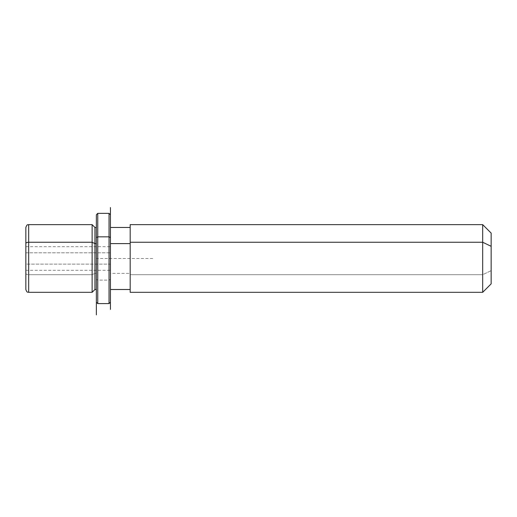 <?xml version="1.0" encoding="UTF-8"?>
<svg xmlns="http://www.w3.org/2000/svg" width="517" height="517" viewBox="0 0 517 517"><rect width="100%" height="100%" fill="white"/><g stroke="black" fill="none" stroke-linecap="round" stroke-linejoin="round"><path stroke-width="0.39" stroke-dasharray="2.58 1.94" d="M110.451 252.813L110.451 270.288L110.451 264.142L25.85 264.142L25.85 270.288L25.85 252.813L110.451 252.813L25.85 252.813L25.85 246.667L25.85 264.142L110.451 264.142L110.451 252.813M94.941 289.501L94.941 273.351L92.123 274.701L92.123 292.318L92.123 274.701L94.941 273.351L94.941 227.461L94.941 289.501M92.123 224.637L92.123 274.701L28.668 274.701L28.668 292.318L28.668 274.701L92.123 274.701L92.123 224.637M96.349 243.604L96.349 289.501L96.349 273.351L94.941 273.351L96.349 273.351L96.349 227.461L96.349 285.701L96.349 243.604M130.187 243.604L130.187 289.501L130.187 273.351L110.451 273.351L110.451 289.501L110.451 227.461L110.451 273.351L130.187 273.351L130.187 227.461L130.187 285.701L130.187 243.604M130.187 289.501L130.187 242.253M130.187 224.637L130.187 274.701L482.691 274.701L482.691 224.637L482.691 274.701L130.187 274.701L130.187 292.318M491.15 283.859L491.15 270.643L482.691 274.701L482.691 292.318L482.691 274.701L491.15 270.643L491.15 233.096M491.15 246.312L491.15 270.643M25.85 227.461L25.85 243.604M25.85 252.813L25.85 264.142L25.85 252.813M28.668 224.637L28.668 274.701L28.668 224.637M25.85 273.351A2.818 1.351 180 0 0 28.668 274.701A2.818 1.351 0 0 1 25.85 273.351L25.85 289.501M152.748 258.481L96.349 258.481L96.349 289.501L96.349 237.523M96.349 214.768L96.349 279.432L97.758 280.111L97.758 303.595L97.758 280.111L96.349 279.432L96.349 302.187M97.758 280.111L97.758 213.359L97.758 280.111L109.042 280.111L109.042 213.359L109.042 280.111L97.758 280.111M110.451 237.523L110.451 289.501M110.451 243.604L110.451 285.701L110.451 243.604M109.042 303.595L109.042 280.111L109.042 303.595M110.451 302.187L110.451 279.432L109.042 280.111L110.451 279.432L110.451 214.768L110.451 302.187M25.85 270.288L110.451 270.288M25.85 246.667L110.451 246.667"/><path stroke-width="0.78" d="M92.123 242.253L94.941 243.604L94.941 289.501L94.941 243.604L92.123 242.253L92.123 224.637L92.123 292.318L92.123 242.253L28.668 242.253L92.123 242.253M96.349 227.461L94.941 227.461L94.941 243.604L96.349 243.604L94.941 243.604L94.941 227.461L92.123 224.637L28.668 224.637L28.668 242.253L28.668 224.637C27.808 225.276 27.362 223.402 25.85 227.461L25.85 273.351M110.451 243.604L130.187 243.604L110.451 243.604M130.187 242.253L130.187 224.637L482.691 224.637L491.15 233.096L491.15 246.312L482.691 242.253L482.691 292.318L130.187 292.318L130.187 242.253L482.691 242.253L482.691 224.637L482.691 242.253L130.187 242.253L130.187 289.501L110.451 289.501L110.451 293.417L110.451 237.523L110.451 309.425L110.451 207.53L110.451 237.523L109.042 236.844L97.758 236.844L97.758 303.595L97.758 236.844L96.349 237.523L96.349 314.879M482.691 242.253L491.15 246.312L491.15 283.859L482.691 292.318L482.691 242.253M491.15 270.643L491.15 246.312M25.85 243.604L25.85 289.501C27.194 293.352 27.834 291.775 28.668 292.318L28.668 242.253A2.818 1.351 180 0 0 25.85 243.604A2.818 1.351 0 0 1 28.668 242.253L28.668 292.318L92.123 292.318L94.941 289.501L96.349 289.501M110.451 302.187L109.042 303.595L97.758 303.595L96.349 302.187L96.349 237.523L97.758 236.844L97.758 213.359L97.758 236.844L109.042 236.844L109.042 303.595L109.042 236.844L110.451 237.523M96.349 237.523L96.349 214.768L97.758 213.359L109.042 213.359L109.042 236.844L109.042 213.359L110.451 214.768M130.187 227.461L110.451 227.461"/></g></svg>
